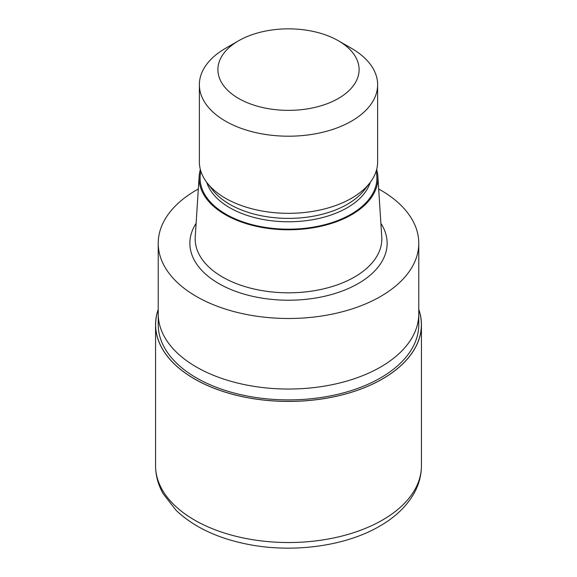 <?xml version="1.0" encoding="UTF-8"?>
<svg xmlns="http://www.w3.org/2000/svg" width="577" height="577" viewBox="0 0 577 577"><rect width="100%" height="100%" fill="white"/><g stroke="black" fill="none" stroke-linecap="round" stroke-linejoin="round"><path stroke-width="0.87" d="M382.45 378.923A132.869 76.712 180 0 1 225.78 392.302A132.869 76.712 180 0 1 158.221 309.604A132.869 76.712 180 0 0 225.78 392.302A132.869 76.712 180 0 0 382.45 378.923A132.869 76.712 180 0 0 418.779 309.604A132.869 76.712 180 0 1 382.45 378.923M418.772 314.068L418.772 324.678A130.272 75.212 180 0 1 380.618 377.863A130.272 75.212 180 0 1 238.647 394.17A130.272 75.212 180 0 1 158.228 324.678L158.228 314.068M376.651 169.487A89.421 51.627 180 0 1 377.856 176.237L381.758 236.938A93.323 53.877 180 0 1 381.823 238.928A93.323 53.877 180 0 1 354.487 277.032A93.323 53.877 180 0 1 252.791 288.709A93.323 53.877 180 0 1 195.177 238.928A93.323 53.877 180 0 1 195.242 236.938L199.144 176.237A89.421 51.627 180 0 1 200.349 169.487M377.856 176.237A89.421 51.627 180 0 1 351.732 214.651A89.421 51.627 180 0 1 252.755 225.47A89.421 51.627 180 0 1 199.144 176.237M338.418 40.787L351.53 48.36A89.132 51.461 180 0 1 377.632 84.747L377.632 161.87A89.132 51.461 180 0 1 369.864 182.873L364.347 190.006A83.081 47.97 180 0 1 347.246 204.337A83.081 47.97 180 0 1 212.653 190.006L207.136 182.873A89.132 51.461 180 0 1 199.368 161.87L199.368 84.747A89.132 51.461 180 0 1 225.47 48.36A89.132 51.461 180 0 1 225.477 48.353L238.582 40.787A70.596 40.758 180 0 1 338.418 40.787A70.596 40.758 180 0 1 338.418 98.429A70.596 40.758 180 0 1 238.582 98.429A70.596 40.758 180 0 1 238.582 40.787L225.47 48.36M369.864 182.873A89.132 51.461 180 0 1 351.523 198.257A89.132 51.461 180 0 1 207.136 182.873M377.632 84.747A89.132 51.461 180 0 1 351.523 121.134A89.132 51.461 180 0 1 254.392 132.284A89.132 51.461 180 0 1 199.368 84.747M378.678 188.989A130.279 75.212 180 0 1 418.779 243.27A130.279 75.212 180 0 1 380.618 296.455A130.279 75.212 180 0 1 238.647 312.763A130.279 75.212 180 0 1 158.221 243.27A130.279 75.212 180 0 1 196.382 190.085A130.279 75.212 180 0 1 198.322 188.989M418.779 243.27L418.779 313.823A130.279 75.212 180 0 1 380.618 367.008A130.279 75.212 180 0 1 238.647 383.316A130.279 75.212 180 0 1 158.221 313.823L158.221 243.27M418.772 313.823A130.272 75.212 180 0 1 380.618 367.008M418.779 309.409A132.934 76.748 180 0 1 421.434 324.678A132.934 76.748 180 0 1 382.501 378.945A132.934 76.748 180 0 1 237.63 395.584A132.934 76.748 180 0 1 155.566 324.678A132.934 76.748 180 0 1 158.221 309.409M380.878 223.313A98.638 56.95 180 0 1 358.245 283.545A98.638 56.95 180 0 1 235.127 291.161A98.638 56.95 180 0 1 196.122 223.313M376.11 171.34A88.404 51.036 180 0 1 351.011 214.24A88.404 51.036 180 0 1 249.286 223.89A88.404 51.036 180 0 1 200.89 171.34M370.246 182.375A83.081 47.97 180 0 1 347.246 207.727A83.081 47.97 180 0 1 263.718 219.592A83.081 47.97 180 0 1 206.754 182.375M421.434 324.678L421.434 465.783A132.934 76.748 180 0 1 382.501 520.05A132.934 76.748 180 0 1 237.63 536.689A132.934 76.748 180 0 1 155.566 465.783L155.566 324.678M421.434 465.783C421.376 475.621 418.801 485.005 413.709 493.934C406.266 506.678 394.942 517.41 379.745 526.137C345.327 546.325 292.763 553.307 247.612 544.262C217.442 538.283 193.576 526.938 176.007 510.234L163.313 493.977C158.206 485.041 155.624 475.643 155.566 465.783"/></g></svg>
